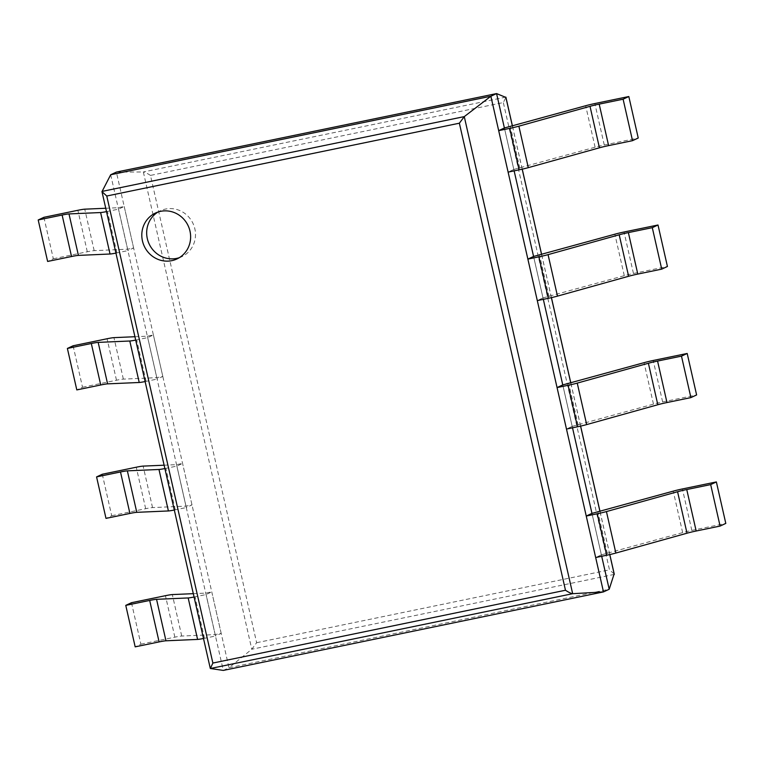 <?xml version="1.0" encoding="UTF-8"?>
<svg xmlns="http://www.w3.org/2000/svg" width="764" height="764" viewBox="0 0 764 764"><rect width="100%" height="100%" fill="white"/><g stroke="black" fill="none" stroke-linecap="round" stroke-linejoin="round"><path stroke-width="0.57" stroke-dasharray="3.82 2.86" d="M614.266 574.404L251.786 649.247L143.345 171.967L116.386 172.091L228.999 667.755L251.786 649.247L256.637 642.715L150.47 175.414L503.323 102.557L505.892 97.42M110.684 174.755L223.289 670.42L228.999 667.755L609.194 589.245M505.825 97.114L143.345 171.967C144.816 172.129 147.194 173.275 150.47 175.414M614.151 573.917L609.491 569.849L503.323 102.557M601.698 556.278L591.957 513.379L601.373 554.855L595.672 557.519M572.513 427.802L562.762 384.913L572.188 426.388L566.477 429.053M543.328 299.335L533.578 256.446L543.003 297.912L537.293 300.586M514.134 170.869L504.393 127.98L513.819 169.446L508.108 172.12M179.311 257.678A25.336 24.209 -115 0 0 181.813 256.685A25.336 24.209 -115 0 0 194.849 228.818A25.336 24.209 -115 0 0 160.354 210.768A25.336 24.209 -115 0 0 157.986 212.048M106.511 211.618A10.658 0.697 -12.8 0 0 107.476 211.427L118.496 209.145L124.207 206.481L118.21 207.722L105.747 208.257M43.911 217.31L53.327 258.776L47.626 261.45M53.327 258.776L87.297 251.767A10.658 0.697 167.2 0 1 94.173 250.649L127.636 249.188L133.624 247.956L127.913 250.621L118.496 209.145M115.937 253.094A10.658 0.697 -12.8 0 0 116.902 252.894L127.913 250.621M127.636 249.188L118.21 207.722M133.624 247.956L124.207 206.481M513.819 169.446L595.099 147.213A10.658 0.697 -12.8 0 1 604.267 145.017L638.236 138.007M519.806 168.214L510.39 126.738M135.696 340.085A10.658 0.697 -12.8 0 0 136.66 339.894L147.681 337.612L153.392 334.947L147.395 336.189L134.932 336.723M73.096 345.777L82.522 387.252L76.811 389.917M82.522 387.252L116.491 380.233A10.658 0.697 167.2 0 1 123.357 379.116L156.821 377.655L162.818 376.423L157.107 379.087L147.681 337.612M145.122 381.561A10.658 0.697 -12.8 0 0 146.086 381.36L157.107 379.087M156.821 377.655L147.395 336.189M162.818 376.423L153.392 334.947M543.003 297.912L624.284 275.68A10.658 0.697 -12.8 0 1 633.461 273.483L667.43 266.474M548.991 296.68L539.575 255.205M164.881 468.552A10.658 0.697 -12.8 0 0 165.855 468.361L176.866 466.088L182.577 463.414L176.589 464.655L164.126 465.2M102.28 474.243L111.706 515.719L105.995 518.384M111.706 515.719L145.676 508.7A10.658 0.697 167.2 0 1 152.542 507.582L186.005 506.131L192.003 504.889L186.292 507.554L176.866 466.088M174.307 510.027A10.658 0.697 -12.8 0 0 175.271 509.836L186.292 507.554M186.005 506.131L176.589 464.655M192.003 504.889L182.577 463.414M572.188 426.388L653.468 404.146A10.658 0.697 -12.8 0 1 662.646 401.95L696.615 394.94M578.186 425.147L568.76 383.671M194.075 597.018A10.658 0.697 -12.8 0 0 195.04 596.827L206.06 594.554L211.762 591.88L205.774 593.122L193.311 593.666M131.475 602.71L140.891 644.186L135.18 646.85M140.891 644.186L174.86 637.166A10.658 0.697 167.2 0 1 181.727 636.049L215.19 634.597L221.188 633.356L215.477 636.02L206.06 594.554M203.491 638.494A10.658 0.697 -12.8 0 0 204.465 638.303L215.477 636.02M215.19 634.597L205.774 593.122M221.188 633.356L211.762 591.88M601.373 554.855L682.653 532.613A10.658 0.697 -12.8 0 1 691.831 530.417L725.8 523.407M607.37 553.614L597.945 512.138M256.637 642.715L609.491 569.849M609.758 554.578L599.988 511.574M580.573 426.111L570.803 383.108M551.388 297.645L541.619 254.632M522.194 169.169L512.424 126.165M210.387 668.51L101.994 191.43M87.297 251.767L77.88 210.291M94.173 250.649L84.747 209.174M116.902 252.894L107.476 211.427M604.267 145.017L594.85 103.541M595.099 147.213L585.673 105.738M116.491 380.233L107.065 338.758M123.357 379.116L113.931 337.64M146.086 381.36L136.66 339.894M633.461 273.483L624.035 232.008M624.284 275.68L614.858 234.204M145.676 508.7L136.25 467.224M152.542 507.582L143.126 466.107M175.271 509.836L165.855 468.361M662.646 401.95L653.22 360.474M653.468 404.146L644.052 362.671M174.86 637.166L165.444 595.691M181.727 636.049L172.311 594.573M204.465 638.303L195.04 596.827M691.831 530.417L682.405 488.95M682.653 532.613L673.237 491.137M609.806 554.568L600.036 511.555M580.621 426.102L570.851 383.089M551.436 297.626L541.657 254.622M522.242 169.159L512.472 126.155M160.354 210.768L155.484 213.041M181.813 256.685L176.942 258.958"/><path stroke-width="1.15" d="M504.393 127.98L498.682 130.644L508.108 172.12L519.119 169.837A10.658 0.697 167.2 0 0 528.296 167.65L599.434 147.805A10.658 0.697 -12.8 0 1 608.612 145.609L632.525 140.672L638.236 138.007L628.82 96.531L594.85 103.541A10.658 0.697 -12.8 0 0 585.673 105.738L504.393 127.98L496.581 93.58L116.386 172.091L110.684 174.755L101.975 191.668L106.759 196.014L212.869 663.056L210.387 668.51L223.289 670.42L603.484 591.909L609.194 589.245L614.151 573.917M110.684 174.755L490.87 96.245L496.581 93.58L505.892 97.42M609.194 589.245L601.698 556.278M591.957 513.379L586.246 516.044L595.672 557.519L606.683 555.247A10.658 0.697 167.2 0 0 615.86 553.05L686.998 533.205A10.658 0.697 -12.8 0 1 696.176 531.009L720.089 526.071L725.8 523.407L716.374 481.931L682.405 488.95A10.658 0.697 -12.8 0 0 673.237 491.137L591.957 513.379L572.513 427.802M562.762 384.913L557.061 387.577L566.477 429.053L577.498 426.78A10.658 0.697 167.2 0 0 586.676 424.583L657.814 404.739A10.658 0.697 -12.8 0 1 666.982 402.542L690.904 397.605L696.615 394.94L687.189 353.465L653.22 360.474A10.658 0.697 -12.8 0 0 644.052 362.671L562.762 384.913L543.328 299.335M533.578 256.446L527.867 259.111L537.293 300.586L548.313 298.313A10.658 0.697 167.2 0 0 557.481 296.117L628.619 276.272A10.658 0.697 -12.8 0 1 637.797 274.075L661.719 269.138L667.43 266.474L658.005 224.998L624.035 232.008A10.658 0.697 -12.8 0 0 614.858 234.204L533.578 256.446L514.134 170.869M210.387 668.51L572.666 593.695L603.484 591.909L490.87 96.245L464.273 116.615L459.365 123.205L565.475 590.247C568.836 592.434 571.233 593.59 572.666 593.695L464.273 116.615L101.994 191.43M189.978 231.1A25.336 24.209 -115 0 0 155.484 213.041A25.336 24.209 -115 0 0 144.281 246.247A25.336 24.209 -115 0 0 176.942 258.958A25.336 24.209 -115 0 0 189.978 231.1M157.986 212.048A25.336 24.209 -115 0 0 149.152 243.974A25.336 24.209 -115 0 0 179.311 257.678M115.937 253.094A10.658 0.697 -12.8 0 1 110.035 254.011L78.415 255.396A10.658 0.697 167.2 0 0 71.539 256.513L47.626 261.45L38.2 219.975L62.123 215.037A10.658 0.697 167.2 0 1 68.989 213.92L100.609 212.545A10.658 0.697 -12.8 0 0 106.511 211.618M38.2 219.975L43.911 217.31L77.88 210.291A10.658 0.697 167.2 0 1 84.747 209.174L105.747 208.257M608.612 145.609L599.186 104.133L623.109 99.196L632.525 140.672M498.682 130.644L509.703 128.371A10.658 0.697 167.2 0 0 518.871 126.175L590.018 106.33A10.658 0.697 -12.8 0 1 599.186 104.133M628.82 96.531L623.109 99.196M145.122 381.561A10.658 0.697 -12.8 0 1 139.22 382.487L107.6 383.862A10.658 0.697 167.2 0 0 100.733 384.98L76.811 389.917L67.385 348.441L91.308 343.504A10.658 0.697 167.2 0 1 98.174 342.387L129.794 341.011A10.658 0.697 -12.8 0 0 135.696 340.085M67.385 348.441L73.096 345.777L107.065 338.758A10.658 0.697 167.2 0 1 113.931 337.64L134.932 336.723M637.797 274.075L628.371 232.6L652.294 227.662L661.719 269.138M527.867 259.111L538.887 256.838A10.658 0.697 167.2 0 0 548.065 254.641L619.203 234.796A10.658 0.697 -12.8 0 1 628.371 232.6M658.005 224.998L652.294 227.662M174.307 510.027A10.658 0.697 -12.8 0 1 168.405 510.954L136.785 512.329A10.658 0.697 167.2 0 0 129.918 513.446L105.995 518.384L96.57 476.908L120.492 471.971A10.658 0.697 167.2 0 1 127.359 470.853L158.979 469.478A10.658 0.697 -12.8 0 0 164.881 468.552M96.57 476.908L102.28 474.243L136.25 467.224A10.658 0.697 167.2 0 1 143.126 466.107L164.126 465.2M666.982 402.542L657.565 361.066L681.478 356.129L690.904 397.605M557.061 387.577L568.072 385.304A10.658 0.697 167.2 0 0 577.25 383.108L648.388 363.263A10.658 0.697 -12.8 0 1 657.565 361.066M687.189 353.465L681.478 356.129M203.491 638.494A10.658 0.697 -12.8 0 1 197.589 639.42L165.969 640.795A10.658 0.697 167.2 0 0 159.103 641.913L135.18 646.85L125.764 605.374L149.677 600.437A10.658 0.697 167.2 0 1 156.553 599.32L188.173 597.945A10.658 0.697 -12.8 0 0 194.075 597.018M125.764 605.374L131.475 602.71L165.444 595.691A10.658 0.697 167.2 0 1 172.311 594.573L193.311 593.666M696.176 531.009L686.75 489.543L710.673 484.596L720.089 526.071M586.246 516.044L597.267 513.771A10.658 0.697 167.2 0 0 606.435 511.574L677.572 491.729A10.658 0.697 -12.8 0 1 686.75 489.543M716.374 481.931L710.673 484.596M614.266 574.404L609.758 554.578M599.988 511.574L580.573 426.111M570.803 383.108L551.388 297.645M541.619 254.632L522.194 169.169M512.424 126.165L505.825 97.114M212.869 663.056L565.475 590.247M106.759 196.014L459.365 123.205M71.539 256.513L62.123 215.037M78.415 255.396L68.989 213.92M110.035 254.011L100.609 212.545M599.434 147.805L590.018 106.33M528.296 167.65L518.871 126.175M519.119 169.837L509.703 128.371M100.733 384.98L91.308 343.504M107.6 383.862L98.174 342.387M139.22 382.487L129.794 341.011M628.619 276.272L619.203 234.796M557.481 296.117L548.065 254.641M548.313 298.313L538.887 256.838M129.918 513.446L120.492 471.971M136.785 512.329L127.359 470.853M168.405 510.954L158.979 469.478M657.814 404.739L648.388 363.263M586.676 424.583L577.25 383.108M577.498 426.78L568.072 385.304M159.103 641.913L149.677 600.437M165.969 640.795L156.553 599.32M197.589 639.42L188.173 597.945M686.998 533.205L677.572 491.729M615.86 553.05L606.435 511.574M606.683 555.247L597.267 513.771M614.266 574.194L609.806 554.568M600.036 511.555L580.621 426.102M570.851 383.089L551.436 297.626M541.657 254.622L522.242 169.159M512.472 126.155L505.902 97.209M210.291 668.404L101.975 191.668"/></g></svg>
